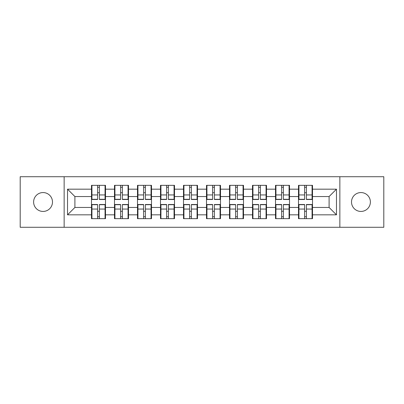 <?xml version="1.0" encoding="UTF-8"?>
<svg xmlns="http://www.w3.org/2000/svg" width="404" height="404" viewBox="0 0 404 404"><rect width="100%" height="100%" fill="white"/><g stroke="black" fill="none" stroke-linecap="round" stroke-linejoin="round"><path stroke-width="0.61" d="M360.944 211.438A9.438 9.438 0 0 1 351.51 202A9.438 9.438 0 0 1 360.944 192.562A9.438 9.438 0 0 1 370.382 202A9.438 9.438 0 0 1 360.944 211.438M43.056 211.438A9.438 9.438 0 0 1 33.618 202A9.438 9.438 0 0 1 43.056 192.562A9.438 9.438 0 0 1 52.49 202A9.438 9.438 0 0 1 43.056 211.438M339.86 227.285L383.8 227.285L383.8 176.715L339.86 176.715L339.86 227.285L64.14 227.285L64.14 176.715L20.2 176.715L20.2 227.285L64.14 227.285M312.509 211.363L312.07 211.363M298.945 211.363L298.5 211.363M298.5 192.637L298.945 192.637M312.07 192.637L312.509 192.637M312.509 190.718L312.07 190.718M298.945 190.718L298.5 190.718M298.5 213.282L298.945 213.282M312.07 213.282L312.509 213.282M289.506 211.363L289.067 211.363M275.942 211.363L275.503 211.363M275.503 192.637L275.942 192.637M289.067 192.637L289.506 192.637M289.506 190.718L289.067 190.718M275.942 190.718L275.503 190.718M275.503 213.282L275.942 213.282M289.067 213.282L289.506 213.282M266.509 211.363L266.064 211.363M252.944 211.363L252.5 211.363M252.5 192.637L252.944 192.637M266.064 192.637L266.509 192.637M266.509 190.718L266.064 190.718M252.944 190.718L252.5 190.718M252.5 213.282L252.944 213.282M266.064 213.282L266.509 213.282M243.506 211.363L243.062 211.363M229.942 211.363L229.497 211.363M229.497 192.637L229.942 192.637M243.062 192.637L243.506 192.637M243.506 190.718L243.062 190.718M229.942 190.718L229.497 190.718M229.497 213.282L229.942 213.282M243.062 213.282L243.506 213.282M220.503 211.363L220.064 211.363M206.939 211.363L206.5 211.363M206.5 192.637L206.939 192.637M220.064 192.637L220.503 192.637M220.503 190.718L220.064 190.718M206.939 190.718L206.5 190.718M206.5 213.282L206.939 213.282M220.064 213.282L220.503 213.282M197.5 211.363L197.061 211.363M183.936 211.363L183.497 211.363M183.497 192.637L183.936 192.637M197.061 192.637L197.5 192.637M197.5 190.718L197.061 190.718M183.936 190.718L183.497 190.718M183.497 213.282L183.936 213.282M197.061 213.282L197.5 213.282M174.503 211.363L174.058 211.363M160.938 211.363L160.494 211.363M160.494 192.637L160.938 192.637M174.058 192.637L174.503 192.637M174.503 190.718L174.058 190.718M160.938 190.718L160.494 190.718M160.494 213.282L160.938 213.282M174.058 213.282L174.503 213.282M151.5 211.363L151.056 211.363M137.936 211.363L137.491 211.363M137.491 192.637L137.936 192.637M151.056 192.637L151.5 192.637M151.5 190.718L151.056 190.718M137.936 190.718L137.491 190.718M137.491 213.282L137.936 213.282M151.056 213.282L151.5 213.282M128.497 211.363L128.058 211.363M114.933 211.363L114.494 211.363M114.494 192.637L114.933 192.637M128.058 192.637L128.497 192.637M128.497 190.718L128.058 190.718M114.933 190.718L114.494 190.718M114.494 213.282L114.933 213.282M128.058 213.282L128.497 213.282M339.86 176.715L64.14 176.715M329.098 207.454L329.098 196.546L312.509 196.546L312.509 207.454L329.098 207.454L336.471 214.827L336.471 189.173L312.509 189.173L312.509 185.34L298.5 185.34L298.5 196.546L289.506 196.546L289.506 207.454L298.5 207.454L298.5 196.546M336.471 214.827L312.509 214.827L312.509 218.66L298.5 218.66L298.5 214.827L289.506 214.827L289.506 218.66L275.503 218.66L275.503 214.827L266.509 214.827L266.509 218.66L252.5 218.66L252.5 214.827L243.506 214.827L243.506 218.66L229.497 218.66L229.497 214.827L220.503 214.827L220.503 218.66L206.5 218.66L206.5 214.827L197.5 214.827L197.5 218.66L183.497 218.66L183.497 214.827L174.503 214.827L174.503 218.66L160.494 218.66L160.494 214.827L151.5 214.827L151.5 218.66L137.491 218.66L137.491 214.827L128.497 214.827L128.497 218.66L114.494 218.66L114.494 214.827L105.5 214.827L105.5 218.66L91.491 218.66L91.491 214.827L67.529 214.827L67.529 189.173L91.491 189.173L91.491 196.546L74.902 196.546L74.902 207.454L91.491 207.454L91.491 196.546M298.5 189.173L289.506 189.173L289.506 185.34L275.503 185.34L275.503 189.173L266.509 189.173L266.509 185.34L252.5 185.34L252.5 189.173L243.506 189.173L243.506 185.34L229.497 185.34L229.497 189.173L220.503 189.173L220.503 185.34L206.5 185.34L206.5 189.173L197.5 189.173L197.5 185.34L183.497 185.34L183.497 189.173L174.503 189.173L174.503 185.34L160.494 185.34L160.494 189.173L151.5 189.173L151.5 185.34L137.491 185.34L137.491 189.173L128.497 189.173L128.497 185.34L114.494 185.34L114.494 189.173L105.5 189.173L105.5 185.34L91.491 185.34L91.491 189.173M298.5 207.454L298.5 214.827M289.506 207.454L289.506 214.827M289.506 189.173L289.506 196.546M266.509 207.454L275.503 207.454L275.503 196.546L266.509 196.546L266.509 214.827M275.503 207.454L275.503 214.827M275.503 189.173L275.503 196.546M266.509 189.173L266.509 196.546M243.506 207.454L252.5 207.454L252.5 196.546L243.506 196.546L243.506 214.827M252.5 207.454L252.5 214.827M252.5 189.173L252.5 196.546M243.506 189.173L243.506 196.546M220.503 207.454L229.497 207.454L229.497 196.546L220.503 196.546L220.503 214.827M229.497 207.454L229.497 214.827M229.497 189.173L229.497 196.546M220.503 189.173L220.503 196.546M197.5 207.454L206.5 207.454L206.5 196.546L197.5 196.546L197.5 214.827M206.5 207.454L206.5 214.827M206.5 189.173L206.5 196.546M197.5 189.173L197.5 196.546M174.503 207.454L183.497 207.454L183.497 196.546L174.503 196.546L174.503 214.827M183.497 207.454L183.497 214.827M183.497 189.173L183.497 196.546M174.503 189.173L174.503 196.546M151.5 207.454L160.494 207.454L160.494 196.546L151.5 196.546L151.5 214.827M160.494 207.454L160.494 214.827M160.494 189.173L160.494 196.546M151.5 189.173L151.5 196.546M128.497 207.454L137.491 207.454L137.491 196.546L128.497 196.546L128.497 214.827M137.491 207.454L137.491 214.827M137.491 189.173L137.491 196.546M128.497 189.173L128.497 196.546M105.5 207.454L114.494 207.454L114.494 196.546L105.5 196.546L105.5 214.827M114.494 207.454L114.494 214.827M114.494 189.173L114.494 196.546M105.5 189.173L105.5 196.546M105.5 211.363L105.055 211.363M91.93 211.363L91.491 211.363M91.491 192.637L91.93 192.637M105.055 192.637L105.5 192.637M105.5 190.718L105.055 190.718M91.93 190.718L91.491 190.718M91.491 213.282L91.93 213.282M105.055 213.282L105.5 213.282M91.491 207.454L91.491 214.827M74.902 207.454L67.529 214.827M67.529 189.173L74.902 196.546M312.509 207.454L312.509 214.827M312.509 189.173L312.509 196.546M336.471 189.173L329.098 196.546M105.055 185.34L105.055 199.495L99.379 199.495L99.379 185.34M97.606 185.34L97.606 199.495L91.93 199.495L91.93 185.34M97.606 187.254L99.379 187.254M99.379 192.713L97.606 192.713M91.93 218.66L91.93 204.505L97.606 204.505L97.606 218.66M99.379 218.66L99.379 204.505L105.055 204.505L105.055 218.66M99.379 216.746L97.606 216.746M97.606 211.287L99.379 211.287M128.058 185.34L128.058 199.495L122.382 199.495L122.382 185.34M120.609 185.34L120.609 199.495L114.933 199.495L114.933 185.34M120.609 187.254L122.382 187.254M122.382 192.713L120.609 192.713M151.056 185.34L151.056 199.495L145.379 199.495L145.379 185.34M143.612 185.34L143.612 199.495L137.936 199.495L137.936 185.34M143.612 187.254L145.379 187.254M145.379 192.713L143.612 192.713M174.058 185.34L174.058 199.495L168.382 199.495L168.382 185.34M166.615 185.34L166.615 199.495L160.938 199.495L160.938 185.34M166.615 187.254L168.382 187.254M168.382 192.713L166.615 192.713M197.061 185.34L197.061 199.495L191.385 199.495L191.385 185.34M189.612 185.34L189.612 199.495L183.936 199.495L183.936 185.34M189.612 187.254L191.385 187.254M191.385 192.713L189.612 192.713M220.064 185.34L220.064 199.495L214.388 199.495L214.388 185.34M212.615 185.34L212.615 199.495L206.939 199.495L206.939 185.34M212.615 187.254L214.388 187.254M214.388 192.713L212.615 192.713M114.933 218.66L114.933 204.505L120.609 204.505L120.609 218.66M122.382 218.66L122.382 204.505L128.058 204.505L128.058 218.66M122.382 216.746L120.609 216.746M120.609 211.287L122.382 211.287M137.936 218.66L137.936 204.505L143.612 204.505L143.612 218.66M145.379 218.66L145.379 204.505L151.056 204.505L151.056 218.66M145.379 216.746L143.612 216.746M143.612 211.287L145.379 211.287M160.938 218.66L160.938 204.505L166.615 204.505L166.615 218.66M168.382 218.66L168.382 204.505L174.058 204.505L174.058 218.66M168.382 216.746L166.615 216.746M166.615 211.287L168.382 211.287M183.936 218.66L183.936 204.505L189.612 204.505L189.612 218.66M191.385 218.66L191.385 204.505L197.061 204.505L197.061 218.66M191.385 216.746L189.612 216.746M189.612 211.287L191.385 211.287M206.939 218.66L206.939 204.505L212.615 204.505L212.615 218.66M214.388 218.66L214.388 204.505L220.064 204.505L220.064 218.66M214.388 216.746L212.615 216.746M212.615 211.287L214.388 211.287M243.062 185.34L243.062 199.495L237.385 199.495L237.385 185.34M235.618 185.34L235.618 199.495L229.942 199.495L229.942 185.34M235.618 187.254L237.385 187.254M237.385 192.713L235.618 192.713M229.942 218.66L229.942 204.505L235.618 204.505L235.618 218.66M237.385 218.66L237.385 204.505L243.062 204.505L243.062 218.66M237.385 216.746L235.618 216.746M235.618 211.287L237.385 211.287M266.064 185.34L266.064 199.495L260.388 199.495L260.388 185.34M258.621 185.34L258.621 199.495L252.944 199.495L252.944 185.34M258.621 187.254L260.388 187.254M260.388 192.713L258.621 192.713M252.944 218.66L252.944 204.505L258.621 204.505L258.621 218.66M260.388 218.66L260.388 204.505L266.064 204.505L266.064 218.66M260.388 216.746L258.621 216.746M258.621 211.287L260.388 211.287M289.067 185.34L289.067 199.495L283.391 199.495L283.391 185.34M281.618 185.34L281.618 199.495L275.942 199.495L275.942 185.34M281.618 187.254L283.391 187.254M283.391 192.713L281.618 192.713M275.942 218.66L275.942 204.505L281.618 204.505L281.618 218.66M283.391 218.66L283.391 204.505L289.067 204.505L289.067 218.66M283.391 216.746L281.618 216.746M281.618 211.287L283.391 211.287M312.07 185.34L312.07 199.495L306.394 199.495L306.394 185.34M304.621 185.34L304.621 199.495L298.945 199.495L298.945 185.34M304.621 187.254L306.394 187.254M306.394 192.713L304.621 192.713M298.945 218.66L298.945 204.505L304.621 204.505L304.621 218.66M306.394 218.66L306.394 204.505L312.07 204.505L312.07 218.66M306.394 216.746L304.621 216.746M304.621 211.287L306.394 211.287M97.606 194.945L91.93 194.945M97.606 199.303L91.93 199.303M105.055 194.945L99.379 194.945M105.055 199.303L99.379 199.303M99.379 209.055L105.055 209.055M99.379 204.697L105.055 204.697M91.93 209.055L97.606 209.055M91.93 204.697L97.606 204.697M120.609 194.945L114.933 194.945M120.609 199.303L114.933 199.303M128.058 194.945L122.382 194.945M128.058 199.303L122.382 199.303M143.612 194.945L137.936 194.945M143.612 199.303L137.936 199.303M151.056 194.945L145.379 194.945M151.056 199.303L145.379 199.303M166.615 194.945L160.938 194.945M166.615 199.303L160.938 199.303M174.058 194.945L168.382 194.945M174.058 199.303L168.382 199.303M189.612 194.945L183.936 194.945M189.612 199.303L183.936 199.303M197.061 194.945L191.385 194.945M197.061 199.303L191.385 199.303M212.615 194.945L206.939 194.945M212.615 199.303L206.939 199.303M220.064 194.945L214.388 194.945M220.064 199.303L214.388 199.303M122.382 209.055L128.058 209.055M122.382 204.697L128.058 204.697M114.933 209.055L120.609 209.055M114.933 204.697L120.609 204.697M145.379 209.055L151.056 209.055M145.379 204.697L151.056 204.697M137.936 209.055L143.612 209.055M137.936 204.697L143.612 204.697M168.382 209.055L174.058 209.055M168.382 204.697L174.058 204.697M160.938 209.055L166.615 209.055M160.938 204.697L166.615 204.697M191.385 209.055L197.061 209.055M191.385 204.697L197.061 204.697M183.936 209.055L189.612 209.055M183.936 204.697L189.612 204.697M214.388 209.055L220.064 209.055M214.388 204.697L220.064 204.697M206.939 209.055L212.615 209.055M206.939 204.697L212.615 204.697M235.618 194.945L229.942 194.945M235.618 199.303L229.942 199.303M243.062 194.945L237.385 194.945M243.062 199.303L237.385 199.303M237.385 209.055L243.062 209.055M237.385 204.697L243.062 204.697M229.942 209.055L235.618 209.055M229.942 204.697L235.618 204.697M258.621 194.945L252.944 194.945M258.621 199.303L252.944 199.303M266.064 194.945L260.388 194.945M266.064 199.303L260.388 199.303M260.388 209.055L266.064 209.055M260.388 204.697L266.064 204.697M252.944 209.055L258.621 209.055M252.944 204.697L258.621 204.697M281.618 194.945L275.942 194.945M281.618 199.303L275.942 199.303M289.067 194.945L283.391 194.945M289.067 199.303L283.391 199.303M283.391 209.055L289.067 209.055M283.391 204.697L289.067 204.697M275.942 209.055L281.618 209.055M275.942 204.697L281.618 204.697M304.621 194.945L298.945 194.945M304.621 199.303L298.945 199.303M312.07 194.945L306.394 194.945M312.07 199.303L306.394 199.303M306.394 209.055L312.07 209.055M306.394 204.697L312.07 204.697M298.945 209.055L304.621 209.055M298.945 204.697L304.621 204.697"/></g></svg>
